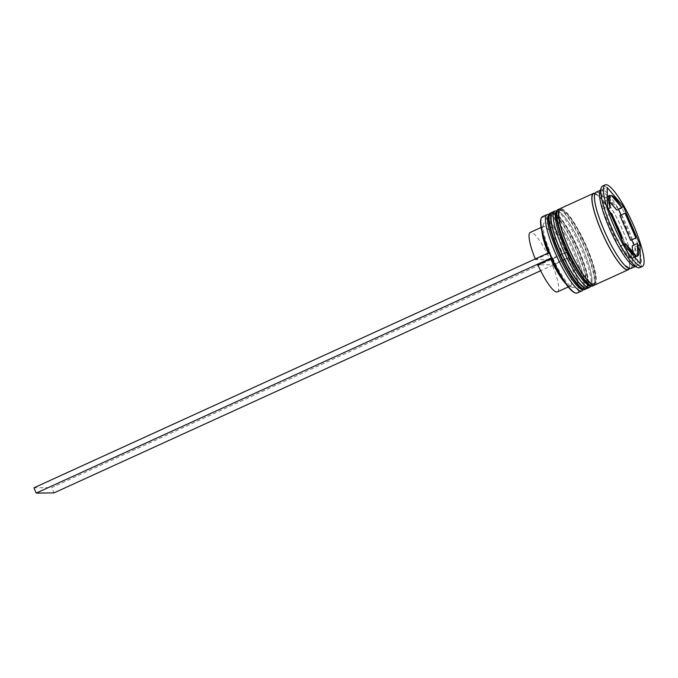 <?xml version="1.0" encoding="UTF-8"?>
<svg xmlns="http://www.w3.org/2000/svg" width="678" height="678" viewBox="0 0 678 678"><rect width="100%" height="100%" fill="white"/><g stroke="black" fill="none" stroke-linecap="round" stroke-linejoin="round"><path stroke-width="0.51" stroke-dasharray="3.39 2.54" d="M540.942 218.994A41.366 8.39 -114.5 0 1 568.461 254.962A41.366 8.39 -114.5 0 1 574.554 292.625M577.266 293.006A41.943 8.509 65.5 0 0 569.105 254.725A41.943 8.509 65.5 0 0 542.425 216.697M557.155 252.148A40.205 8.153 65.5 0 0 582.724 288.608A40.205 8.153 65.5 0 0 583.902 287.108A40.205 8.153 65.5 0 0 574.902 251.902A40.205 8.153 65.5 0 0 551.231 215.545A40.205 8.153 65.5 0 0 549.333 215.451A40.205 8.153 65.5 0 0 557.155 252.148A40.205 8.153 -114.5 0 1 550.061 215.299A40.205 8.153 -114.5 0 1 574.902 251.902A40.205 8.153 -114.5 0 1 582.004 288.76A40.205 8.153 -114.5 0 1 557.155 252.148M548.612 214.528A41.943 8.509 -114.5 0 1 549.044 214.672A41.943 8.509 -114.5 0 1 573.741 252.606A41.943 8.509 -114.5 0 1 583.131 289.328A41.943 8.509 -114.5 0 1 582.953 289.752M564.893 248.623A40.205 8.153 65.5 0 0 590.462 285.074A40.205 8.153 65.5 0 0 591.631 283.582A40.205 8.153 65.5 0 0 582.631 248.377A40.205 8.153 65.5 0 0 558.96 212.011A40.205 8.153 65.5 0 0 557.062 211.926A40.205 8.153 65.5 0 0 564.893 248.623A40.205 8.153 -114.5 0 1 557.791 211.765A40.205 8.153 -114.5 0 1 582.631 248.377A40.205 8.153 -114.5 0 1 589.733 285.235A40.205 8.153 -114.5 0 1 564.893 248.623M556.35 211.002A41.943 8.509 -114.5 0 1 556.774 211.146A41.943 8.509 -114.5 0 1 581.47 249.08A41.943 8.509 -114.5 0 1 590.86 285.802A41.943 8.509 -114.5 0 1 590.682 286.226M634.032 266.09A41.943 8.509 65.5 0 0 636.015 266.183A41.943 8.509 65.5 0 0 627.853 227.901A41.943 8.509 65.5 0 0 601.174 189.874A41.943 8.509 65.5 0 0 599.954 191.433M639.795 267.641A44.833 9.094 65.5 0 0 631.065 226.723A44.833 9.094 65.5 0 0 602.556 186.069M560.765 250.504A40.205 8.153 65.5 0 0 586.334 286.955A40.205 8.153 65.5 0 0 578.512 250.258A40.205 8.153 65.5 0 0 552.943 213.807A40.205 8.153 65.5 0 0 560.765 250.504A40.205 8.153 65.5 0 0 585.614 287.116A40.205 8.153 65.5 0 0 578.512 250.258A40.205 8.153 65.5 0 0 553.663 213.646A40.205 8.153 65.5 0 0 560.765 250.504M587.055 288.54A41.943 8.509 65.5 0 0 578.893 250.258A41.943 8.509 65.5 0 0 552.223 212.222M568.495 246.97A40.205 8.153 65.5 0 0 594.064 283.429A40.205 8.153 65.5 0 0 586.241 246.733A40.205 8.153 65.5 0 0 560.672 210.273A40.205 8.153 65.5 0 0 568.495 246.97A40.205 8.153 65.5 0 0 593.343 283.582A40.205 8.153 65.5 0 0 586.241 246.733A40.205 8.153 65.5 0 0 561.392 210.121A40.205 8.153 65.5 0 0 568.495 246.97M594.784 285.006A41.943 8.509 65.5 0 0 586.623 246.724A41.943 8.509 65.5 0 0 559.952 208.697M629.328 268.598A41.943 8.509 65.5 0 0 620.124 231.435A41.943 8.509 65.5 0 0 594.979 193.349M630.862 268.539A41.943 8.509 65.5 0 0 622.701 230.257A41.943 8.509 65.5 0 0 596.021 192.23M630.684 240.334A33.264 6.746 65.5 0 0 625.938 227.935A33.264 6.746 65.5 0 0 619.912 215.545M551.646 258.445L552.655 257.835L551.545 257.852L549.104 252.631M552.655 257.835A35.578 7.212 65.5 0 0 572.427 287.37A35.578 7.212 65.5 0 0 568.308 257.623L552.206 264.691L537.832 264.886M566.003 252.335L562.791 253.521A32.688 6.627 65.5 0 0 543.18 226.528A32.688 6.627 65.5 0 0 542.222 227.74L543.519 224.045A35.578 7.212 65.5 0 1 566.003 252.335L567.122 252.318L569.418 257.606L568.308 257.623M543.519 224.045A35.578 7.212 65.5 0 0 550.358 252.547L549.248 252.563M565.63 283.531A32.688 6.627 65.5 0 0 568.783 285.921A32.688 6.627 65.5 0 0 570.325 285.997A32.688 6.627 65.5 0 0 565.088 258.81M557.443 291.879A32.688 6.627 65.5 0 0 552.206 264.691M623.853 244.377L620.404 245.945A33.264 6.746 65.5 0 0 630.981 258.267L634.277 256.767M610.59 213.867L606.505 215.731A33.264 6.746 65.5 0 0 617.285 240.521L621.362 238.656M607.31 196.62L604.691 197.815A33.264 6.746 65.5 0 0 604.895 210.282L608.344 208.705M616.785 210.121A33.264 6.746 65.5 0 0 606.208 197.79L609.861 196.128M607.302 196.061L602.013 189.891L602.327 209.07L618.912 247.216L635.184 266.174L640.337 263.818M618.912 247.216L624.065 244.86M602.327 209.07L607.48 206.714M602.013 189.891L607.166 187.535M618.497 209.341L607.649 196.467M618.285 208.849L621.658 207.307M635.032 257.089L634.871 246.995L633.998 245.004M631.76 239.843L620.98 215.053M634.871 246.995L637.964 245.58M635.184 266.174L635.04 257.657M630.981 258.267L620.404 245.945M617.285 240.521L606.505 215.731M604.895 210.282L604.691 197.815M606.208 197.79L609.954 202.163M632.388 251.555L632.498 258.25A33.264 6.746 65.5 0 0 632.294 245.783M634.693 257.25L632.498 258.25M542.222 227.74A32.688 6.627 65.5 0 0 541.968 231.69M548.155 253.064A32.688 6.627 65.5 0 0 548.417 253.716L550.358 252.547M562.791 253.521L549.909 259.403A32.688 6.627 65.5 0 0 530.298 232.41M535.273 258.945A32.688 6.627 65.5 0 0 535.535 259.598L548.417 253.716M549.909 259.403L535.535 259.598M569.418 257.606L540.654 270.734M567.122 252.318L51.774 487.575L54.071 492.864M33.9 487.821L51.774 487.575M584.995 289.481A41.943 8.509 65.5 0 0 576.834 251.199A41.943 8.509 65.5 0 0 550.155 213.163M550.672 212.934A41.943 8.509 -114.5 0 1 577.351 250.962A41.943 8.509 -114.5 0 1 585.512 289.243M592.725 285.947A41.943 8.509 65.5 0 0 584.563 247.665A41.943 8.509 65.5 0 0 557.892 209.638M558.401 209.4A41.943 8.509 -114.5 0 1 585.08 247.428A41.943 8.509 -114.5 0 1 593.242 285.709M604.251 230.512A41.655 8.45 65.5 0 0 629.989 268.437A41.655 8.45 65.5 0 0 622.633 230.257A41.655 8.45 65.5 0 0 596.894 192.332A41.655 8.45 65.5 0 0 604.251 230.512M594.886 193.561A41.655 8.45 -114.5 0 1 620.056 231.435A41.655 8.45 -114.5 0 1 629.108 268.53M586.351 288.701L587.801 286.065L587.902 280.09L585.029 267.53L578.554 250.275L569.283 231.732L563.571 222.698L559.104 217.062L554.587 213.29L551.638 212.655M594.081 285.167L595.53 282.531L595.631 276.556L592.758 264.005L586.284 246.741L577.012 228.206L571.3 219.172L566.833 213.528L562.316 209.756L559.367 209.121M628.853 267.547L624.565 264.776C618.175 257.894 611.412 246.47 604.293 230.52C597.394 214.078 594.216 202.603 594.775 196.095L595.454 194.4L597.182 194.993C603.615 199.951 611.225 212.095 620.023 231.427C626.921 247.868 630.091 259.343 629.531 265.852L628.853 267.547M583.902 287.108L583.131 289.328M591.631 283.582L590.86 285.802M582.724 288.608L586.334 286.955M590.462 285.074L594.064 283.429M635.201 266.556L636.015 266.183M568.783 285.921L572.427 287.37M568.232 286.955L570.325 285.997M600.369 190.247L601.174 189.874M557.062 211.926L560.672 210.273M549.333 215.451L552.943 213.807M558.96 212.011L556.774 211.146M551.231 215.545L549.044 214.672M541.078 227.486L543.18 226.528"/><path stroke-width="1.02" d="M575.283 292.913L574.554 292.625A41.366 8.39 -114.5 0 1 550.205 255.208A41.366 8.39 -114.5 0 1 540.942 218.994L541.205 218.257A41.943 8.509 65.5 0 0 550.595 254.979A41.943 8.509 65.5 0 0 575.283 292.913A41.943 8.509 65.5 0 0 577.266 293.006L581.902 290.887A41.943 8.509 -114.5 0 1 555.231 252.86A41.943 8.509 -114.5 0 1 547.07 214.579A41.943 8.509 -114.5 0 1 548.612 214.528M582.953 289.752A41.943 8.509 -114.5 0 1 581.902 290.887M590.682 286.226A41.943 8.509 -114.5 0 1 589.631 287.362A41.943 8.509 -114.5 0 1 562.96 249.334A41.943 8.509 -114.5 0 1 554.799 211.053A41.943 8.509 -114.5 0 1 556.35 211.002M605.132 184.891L602.556 186.069A44.833 9.094 65.5 0 0 601.242 187.738L599.954 191.433A41.943 8.509 65.5 0 0 609.344 228.155A41.943 8.509 65.5 0 0 634.032 266.09L637.676 267.539A44.833 9.094 65.5 0 0 639.795 267.641L642.371 266.462A44.833 9.094 65.5 0 0 633.642 225.545A44.833 9.094 65.5 0 0 605.132 184.891A44.833 9.094 65.5 0 0 613.853 225.816A44.833 9.094 65.5 0 0 642.371 266.462M601.242 187.738A44.833 9.094 65.5 0 0 611.276 226.994A44.833 9.094 65.5 0 0 637.676 267.539M554.799 211.053L552.223 212.222A41.943 8.509 65.5 0 0 560.384 250.504A41.943 8.509 65.5 0 0 587.055 288.54L589.631 287.362M594.979 193.349A41.943 8.509 65.5 0 0 593.445 193.408L559.952 208.697A41.943 8.509 65.5 0 0 568.113 246.978A41.943 8.509 65.5 0 0 594.784 285.006L628.286 269.717A41.943 8.509 65.5 0 0 629.328 268.598M593.445 193.408A41.943 8.509 65.5 0 0 601.606 231.69A41.943 8.509 65.5 0 0 628.286 269.717M600.369 190.247L596.021 192.23A41.943 8.509 65.5 0 0 604.191 230.512A41.943 8.509 65.5 0 0 630.862 268.539L635.201 266.556M631.091 225.579A33.264 6.746 65.5 0 0 625.065 213.189L619.912 215.545L630.684 240.334L635.837 237.986A33.264 6.746 65.5 0 0 631.091 225.579M568.232 286.955L557.443 291.879A32.688 6.627 65.5 0 1 537.832 264.886L551.646 258.445M550.722 259.004A32.688 6.627 65.5 0 0 565.63 283.531M623.853 244.377L625.557 243.597A33.264 6.746 65.5 0 0 636.134 255.92L634.277 256.767M610.59 213.867L611.658 213.375A33.264 6.746 65.5 0 0 622.438 238.164L621.362 238.656M607.31 196.62L609.844 195.459A33.264 6.746 65.5 0 0 610.056 207.926L608.344 208.705M609.954 202.163L616.785 210.121L621.938 207.765A33.264 6.746 65.5 0 0 611.361 195.442L609.861 196.128M625.557 243.597L636.134 255.92M611.658 213.375L622.438 238.164M609.844 195.459L610.056 207.926M621.938 207.765L611.361 195.442M635.837 237.986L625.065 213.189M624.065 244.86L640.337 263.818L640.024 244.639L623.438 206.502L607.166 187.535L607.48 206.714L624.065 244.86M547.07 214.579L542.425 216.697A41.943 8.509 65.5 0 0 541.205 218.257M621.658 207.307L623.438 206.502M633.998 245.004L631.76 239.843M620.98 215.053L618.497 209.341M637.964 245.58L640.024 244.639M635.04 257.657L635.032 257.089M634.693 257.25L637.651 255.894A33.264 6.746 65.5 0 0 637.447 243.427L632.294 245.783L632.388 251.555M637.651 255.894L637.447 243.427M541.968 231.69A32.688 6.627 65.5 0 0 548.155 253.064M541.078 227.486L530.298 232.41A32.688 6.627 65.5 0 0 535.273 258.945M551.4 257.911L36.197 493.109L54.071 492.864L540.654 270.734M549.104 252.631L33.9 487.821L36.197 493.109M558.325 251.445A41.943 8.509 65.5 0 0 584.995 289.481C582.478 289.752 582.453 290.998 576.512 285.285C570.139 277.988 563.672 266.937 557.113 252.131L550.604 234.749C547.265 223.435 547.239 218.825 547.866 216.358L550.155 213.163A41.943 8.509 65.5 0 0 558.325 251.445M584.995 289.481L585.512 289.243A41.943 8.509 -114.5 0 1 558.833 251.216A41.943 8.509 -114.5 0 1 550.672 212.934L550.155 213.163M566.054 247.919A41.943 8.509 65.5 0 0 592.725 285.947C590.216 286.226 590.191 287.472 584.241 281.76C577.868 274.463 571.401 263.411 564.842 248.606L558.333 231.223C555.002 219.909 554.968 215.299 555.596 212.833L557.892 209.638A41.943 8.509 65.5 0 0 566.054 247.919M592.725 285.947L593.242 285.709A41.943 8.509 -114.5 0 1 566.571 247.682A41.943 8.509 -114.5 0 1 558.401 209.4L557.892 209.638M629.108 268.53A41.655 8.45 -114.5 0 1 601.674 231.69A41.655 8.45 -114.5 0 1 594.886 193.561M585.512 289.243L586.351 288.701M551.638 212.655L550.672 212.934M593.242 285.709L594.081 285.167M559.367 209.121L558.401 209.4"/></g></svg>
